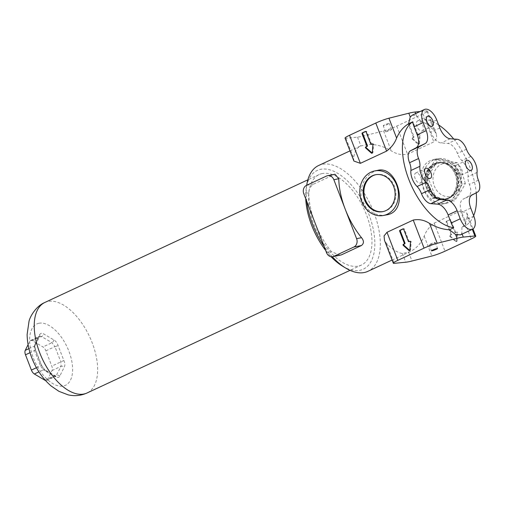 <?xml version="1.0" encoding="UTF-8"?>
<svg xmlns="http://www.w3.org/2000/svg" width="505" height="505" viewBox="0 0 505 505"><rect width="100%" height="100%" fill="white"/><g stroke="black" fill="none" stroke-linecap="round" stroke-linejoin="round"><path stroke-width="0.38" stroke-dasharray="2.52 1.89" d="M45.576 370.758L41.214 365.02L35.432 350.034C34.567 347.288 34.447 345.117 35.066 343.514L39.516 334.594L41.246 333.205L43.518 333.818L53.751 339.884C55.714 340.976 57.166 342.889 58.119 345.622L63.901 360.608C65.019 363.234 65.145 365.405 64.261 367.129L59.817 376.048C59.104 377.519 57.766 377.778 55.809 376.825L45.576 370.758A2.594 1.837 -55.8 0 0 44.977 369.83A2.594 1.837 -55.8 0 0 43.405 369.767L53.833 375.947A2.594 1.667 117.4 0 1 55.146 375.859A2.594 1.667 117.4 0 1 55.809 376.825M45.078 380.031L53.833 375.947L55.866 376.174L61.092 366.327A2.594 1.957 29.4 0 1 64.261 367.129M59.817 376.048A2.594 2.121 -156.7 0 0 56.554 375.423L47.514 379.634L52.047 370.544A5.189 2.714 65 0 0 51.8 366.112L45.904 350.836A5.189 2.714 65 0 0 42.938 346.935L32.509 340.749A5.189 2.714 65 0 0 30.565 340.477A5.189 2.714 65 0 0 29.789 341.279L28.078 344.7M52.047 370.544L61.092 366.327L60.846 361.896L54.95 346.619L58.119 345.622M63.901 360.608A2.594 0.366 155.9 0 0 60.846 361.896L51.8 366.112M45.904 350.836L54.95 346.619L51.983 342.718L41.549 336.532L39.699 336.223L38.828 337.062L34.289 346.159L34.542 350.59L40.432 365.866L43.405 369.767L38.917 371.857M36.436 367.728L40.432 365.866A2.594 0.366 155.9 0 0 41.442 365.065A2.594 0.366 155.9 0 0 41.214 365.02M53.751 339.884A2.594 1.667 117.4 0 1 51.983 342.718L42.938 346.935M35.432 350.034L30.016 352.698M28.918 348.665L34.289 346.159A2.594 2.121 -156.7 0 0 35.192 345.231A2.594 2.121 -156.7 0 0 35.066 343.514M39.516 334.594A2.594 1.957 29.4 0 1 39.605 336.38A2.594 1.957 29.4 0 1 38.828 337.062L29.789 341.279M32.509 340.749L41.549 336.532A2.594 1.837 -55.8 0 0 43.518 333.818M45.475 380.473A5.189 2.714 65 0 0 46.738 380.435A5.189 2.714 65 0 0 47.514 379.634M322.392 173.518A49.938 26.108 65 0 0 319.16 174.56A49.938 26.108 65 0 0 316.597 230.854A49.938 26.108 65 0 0 361.365 265.075A49.938 26.108 65 0 0 365.241 211.74A49.938 26.108 65 0 0 322.392 173.518M465.326 183.549C463.42 176.453 460.743 169.51 457.29 162.717L438.239 159.309C435.342 164.965 431.674 170.772 427.224 176.731C430.683 183.523 433.359 190.467 435.266 197.562L454.317 200.971C458.761 195.012 462.428 189.205 465.326 183.549L462.315 184.136L454.273 163.298L435.228 159.896L424.213 177.318L427.224 176.731M441.313 164.295A16.861 14.254 79 0 1 461.646 182.488A16.861 14.254 79 0 1 439.079 193.011A16.861 14.254 79 0 1 441.313 164.295M435.228 159.896L438.239 159.309M424.213 177.318L432.255 198.149L435.266 197.562M432.255 198.149L451.3 201.558L454.317 200.971M451.3 201.558L462.315 184.136M449.759 197.562A18.161 15.346 -101 0 0 457.89 175.967A18.161 15.346 -101 0 0 439.798 162.9A18.161 15.346 -101 0 0 428.196 183.656A18.161 15.346 -101 0 0 446.729 198.553A18.161 15.346 -101 0 0 449.759 197.562M454.273 163.298L457.29 162.717M449.078 197.695A18.161 15.346 -101 0 0 457.208 176.1A18.161 15.346 -101 0 0 439.116 163.033A18.161 15.346 -101 0 0 427.514 183.788A18.161 15.346 -101 0 0 446.048 198.68A18.161 15.346 -101 0 0 449.078 197.695M449.242 198.118A18.616 15.731 -101 0 0 457.574 175.98A18.616 15.731 -101 0 0 439.034 162.585A18.616 15.731 -101 0 0 427.142 183.858A18.616 15.731 -101 0 0 446.136 199.128A18.616 15.731 -101 0 0 449.242 198.118M447.544 198.446A18.616 15.731 -101 0 0 455.876 176.308A18.616 15.731 -101 0 0 437.33 162.919A18.616 15.731 -101 0 0 425.437 184.192A18.616 15.731 -101 0 0 444.432 199.456A18.616 15.731 -101 0 0 447.544 198.446M456.381 241.087L457.057 240.954A0.65 0.549 79 0 1 456.192 241.358L455.51 241.491A0.65 0.549 79 0 0 456.381 241.087L457.006 232.988A0.65 0.549 79 0 0 456.223 232.287L455.548 232.603A0.65 0.549 -101 0 1 454.816 232.237L450.176 220.212A0.65 0.549 79 0 0 449.444 219.845L446.439 221.247A0.65 0.549 79 0 0 446.167 222.08L450.807 234.105A0.65 0.549 -101 0 1 450.542 234.939L449.86 235.254A0.65 0.549 79 0 0 449.778 236.359L455.51 241.491M457.057 240.954L457.688 232.855L457.006 232.988M449.778 236.359L450.46 236.226A0.65 0.549 79 0 1 450.542 235.122L449.86 235.254M450.542 234.939L451.217 234.806L450.542 235.122M456.223 232.287L456.905 232.155A0.65 0.549 79 0 1 457.688 232.855M456.905 232.155L455.548 232.603M454.816 232.237L455.497 232.104A0.65 0.549 -101 0 0 456.23 232.47M473.665 215.673A58.365 30.521 -115 0 1 466.128 225.35L461.898 227.319C464.651 225.249 466.424 221.506 467.207 216.096L466.91 213.179L460.427 210.888L434.186 223.128C429.401 226.682 426.069 231.025 424.194 236.151C420.949 243.549 416.095 248.788 409.643 251.869L402.422 253.516C397.688 252.809 392.391 249.464 386.527 243.473L384.469 240.279M455.497 232.104L450.858 220.079L450.176 220.212M449.444 219.845L450.125 219.713A0.65 0.549 79 0 1 450.858 220.079M450.125 219.713L446.439 221.247M446.167 222.08L446.849 221.948A0.65 0.549 79 0 1 447.114 221.114M446.849 221.948L451.489 233.973L450.807 234.105M451.217 234.806A0.65 0.549 -101 0 0 451.489 233.973M450.46 236.226L456.192 241.358M418.79 143.666L419.466 143.534A0.65 0.549 79 0 1 418.601 143.944L417.919 144.07A0.65 0.549 79 0 0 418.79 143.666L419.415 135.567A0.65 0.549 79 0 0 418.632 134.873L417.957 135.189A0.65 0.549 -101 0 1 417.225 134.816L412.585 122.791A0.65 0.549 79 0 0 411.853 122.425L408.848 123.826A0.65 0.549 79 0 0 408.577 124.659L413.216 136.685A0.65 0.549 -101 0 1 412.951 137.524L412.269 137.84A0.65 0.549 79 0 0 412.187 138.944L417.919 144.07M419.466 143.534L420.097 135.435L419.415 135.567M412.187 138.944L412.863 138.812A0.65 0.549 79 0 1 412.951 137.707L412.269 137.84M412.951 137.524L413.627 137.392L412.951 137.707M417.225 134.816L417.906 134.684A0.65 0.549 -101 0 0 418.639 135.056L417.957 135.189M417.906 134.684L413.267 122.658L412.585 122.791M418.632 134.873L419.314 134.74A0.65 0.549 79 0 1 420.097 135.435M419.314 134.74L418.639 135.056M413.627 137.392A0.65 0.549 -101 0 0 413.898 136.552L413.216 136.685M408.577 124.659L409.258 124.527A0.65 0.549 79 0 1 409.523 123.693L408.848 123.826M409.258 124.527L413.898 136.552M411.853 122.425L412.534 122.292A0.65 0.549 79 0 1 413.267 122.658M412.863 138.812L418.601 143.944M412.534 122.292L409.523 123.693M409.751 250.461A0.65 0.549 -101 0 0 410.546 250L411.171 241.901A0.65 0.549 -101 0 0 410.395 241.201L410.11 241.333M409.492 241.56A0.65 0.549 79 0 1 408.981 241.144L404.341 229.118A0.65 0.549 -101 0 0 403.609 228.752L403.325 228.885M372.16 153.04A0.65 0.549 -101 0 0 372.955 152.579L373.58 144.48A0.65 0.549 -101 0 0 372.804 143.78L372.52 143.912M371.901 144.14A0.65 0.549 79 0 1 371.39 143.729L366.75 131.698A0.65 0.549 -101 0 0 366.018 131.332L365.734 131.464M340.206 255.252L331.463 251.711A58.365 30.521 -115 0 1 315.158 223.204A58.365 30.521 -115 0 1 308.719 192.777C308.864 189.022 310.613 186.074 313.971 183.927L335.03 174.244M332.303 256.761A58.365 30.521 -115 0 1 324.052 246.251M306.75 201.419A58.365 30.521 -115 0 1 306.712 185.272M318.598 165.52A58.365 30.521 -115 0 1 319.375 165.179A58.365 30.521 -115 0 1 371.263 206.255A58.365 30.521 -115 0 1 367.93 271.318M342.611 266.198A54.477 28.482 65 0 0 359.756 270.333A54.477 28.482 65 0 0 359.137 195.258A54.477 28.482 65 0 0 306.245 188.214A54.477 28.482 65 0 0 305.74 198.793M325.649 250.392A54.477 28.482 65 0 0 331.059 256.71M353.898 161.044L353.601 158.128C354.529 151.816 356.764 147.795 360.311 146.071L367.097 144.626C374.893 143.9 382.954 145.958 391.268 150.812C396.412 154.164 401.847 155.287 407.573 154.164L433.82 141.924L436.73 138.313L436.339 133.945L434.275 130.751C429.521 125.878 425.096 122.74 421 121.333L425.229 119.363A58.365 30.521 -115 0 1 438.662 124.956M453.698 139.014A58.365 30.521 -115 0 1 476.221 192.803M386.42 214.896C375.764 217.27 362.723 208.912 361.1 196.988C360.393 185.101 364.717 176.617 374.079 171.548L377.759 170.336M430.487 160.584C411.55 168.31 424.806 208.918 443.049 203.887C452.524 202.259 461.955 189.444 459.708 177.236C458.085 165.312 445.044 156.954 434.382 159.327L430.487 160.584M434.969 163.588A18.805 15.895 -101 0 0 426.548 185.96A18.805 15.895 -101 0 0 445.29 199.494A18.805 15.895 -101 0 0 457.303 177.994A18.805 15.895 -101 0 0 438.113 162.566A18.805 15.895 -101 0 0 434.969 163.588M434.155 163.746A18.805 15.895 79 0 1 437.292 162.724A18.805 15.895 79 0 1 456.488 178.158A18.805 15.895 79 0 1 444.469 199.652A18.805 15.895 79 0 1 425.734 186.118A18.805 15.895 79 0 1 434.155 163.746M383.106 211.57A18.805 15.895 -101 0 0 383.51 211.5A18.805 15.895 -101 0 0 386.653 210.478A18.805 15.895 -101 0 0 395.074 188.106A18.805 15.895 -101 0 0 376.332 174.578A18.805 15.895 -101 0 0 375.928 174.661M384.57 124.905A3.245 0.36 158.9 0 0 383.245 125.739A3.245 0.36 158.9 0 0 386.401 124.905A3.245 0.36 158.9 0 0 389.298 123.403A3.245 0.36 158.9 0 0 387.632 123.712A3.245 0.36 158.9 0 0 384.57 124.905M386.893 130.915A3.245 0.36 -21.1 0 1 389.948 129.728A3.245 0.36 -21.1 0 1 391.615 129.419A3.245 0.36 -21.1 0 1 388.717 130.921A3.245 0.36 -21.1 0 1 385.567 131.755A3.245 0.36 -21.1 0 1 386.893 130.915M433.915 243.309A3.245 0.36 158.9 0 0 435.241 242.476A3.245 0.36 158.9 0 0 432.084 243.309A3.245 0.36 158.9 0 0 429.193 244.805A3.245 0.36 158.9 0 0 430.853 244.502A3.245 0.36 158.9 0 0 433.915 243.309M421.871 131.035A5.511 2.885 65 0 0 422.224 130.915A5.511 2.885 65 0 0 422.508 124.703A5.511 2.885 65 0 0 417.566 120.929A5.511 2.885 65 0 0 417.136 126.812A5.511 2.885 65 0 0 421.871 131.035M460.844 175.172A5.511 2.885 65 0 0 461.198 175.058A5.511 2.885 65 0 0 461.482 168.847A5.511 2.885 65 0 0 456.539 165.066A5.511 2.885 65 0 0 456.11 170.955A5.511 2.885 65 0 0 460.844 175.172M420.021 183.107A5.511 2.885 65 0 0 420.381 182.993A5.511 2.885 65 0 0 420.665 176.782A5.511 2.885 65 0 0 415.722 173A5.511 2.885 65 0 0 415.293 178.89A5.511 2.885 65 0 0 420.021 183.107M425.229 119.363A12.972 6.78 -115 0 1 427.703 124.129L430.809 132.19A12.972 6.78 65 0 0 441.143 142.953L448.023 143.47A11.672 6.104 -115 0 1 457.423 153.432A11.672 6.104 65 0 0 461.86 160.603A12.972 6.78 -115 0 1 468.04 176.611A11.672 6.104 65 0 0 469.372 184.388A11.672 6.104 -115 0 1 468.432 196.357L462.883 199.292A12.972 6.78 65 0 0 461.721 212.289L464.827 220.35A12.972 6.78 -115 0 1 466.128 225.35M412.377 115.121L416.474 115.746L421 121.333M461.898 227.319L461.854 233.348L460.465 234.844M345.048 138.124A11.028 1.212 158.9 0 0 345.931 138.263L357.508 137.133A33.721 3.718 158.9 0 0 363.739 135.927L383.598 130.94A11.028 1.212 158.9 0 0 396.747 126.105L422.988 113.865A11.028 1.212 158.9 0 0 427.495 111.024A11.028 1.212 158.9 0 0 426.611 110.885L420.103 111.517M433.58 159.984A22.7 19.184 -101 0 0 423.417 186.983A22.7 19.184 -101 0 0 446.029 203.313A22.7 19.184 -101 0 0 460.535 177.369A22.7 19.184 -101 0 0 437.368 158.747A22.7 19.184 -101 0 0 433.58 159.984M39.018 323.244A33.86 17.707 65 0 0 41.808 373.328A33.86 17.707 65 0 0 72.569 367.343A33.86 17.707 65 0 0 39.018 323.244M44.831 302.476A49.938 26.108 -115 0 1 48.07 301.428A49.938 26.108 -115 0 1 90.919 339.657A49.938 26.108 -115 0 1 87.037 392.991M460.427 210.888L471.253 238.947M434.186 223.128L445.012 251.187M409.864 250.126L410.546 250M411.171 241.901L410.496 242.034M409.934 241.289L410.395 241.201M408.299 241.276L408.981 241.144M404.341 229.118L403.659 229.251M403.148 228.841L403.609 228.752M372.273 152.712L372.955 152.579M373.58 144.48L372.905 144.613M370.708 143.862L371.39 143.729M372.343 143.868L372.804 143.78M365.557 131.42L366.018 131.332M366.75 131.698L366.068 131.83M326.527 252.664L331.463 251.711M306.478 185.386L313.971 183.927M308.719 192.777L303.789 193.737M334.013 174.585L326.514 176.043M436.718 119.925L427.703 124.129M439.83 127.986L430.809 132.19M450.163 138.749L441.143 142.953M457.044 139.266L448.023 143.47M466.443 149.227L457.423 153.432M470.881 156.398L461.86 160.603M477.055 172.407L468.04 176.611M478.387 180.184L469.372 184.388M477.446 192.152L468.432 196.357M471.904 195.088L462.883 199.292M470.736 208.085L461.721 212.289M473.848 216.146L464.827 220.35M363.739 135.927L367.097 144.626M383.598 130.94L391.268 150.812M357.508 137.133L360.867 145.838M345.931 138.263L353.601 158.128M408.646 252.304L412.004 261.009M424.194 236.151L431.863 256.022M402.422 253.516L405.774 262.215M386.527 243.473L394.197 263.345M426.611 110.885L434.275 130.751M415.64 113.593L416.474 115.746M461.854 233.348L462.132 234.067M467.207 216.096L472.314 229.32M422.988 113.865L433.82 141.924M396.747 126.105L407.573 154.164M30.565 340.477L39.743 336.191L35.192 345.231L35.053 347.371L35.64 350.047L41.435 365.071L43.19 368.038L44.977 369.83L55.866 376.174M46.738 380.435L55.872 376.181M319.16 174.56L307.842 179.837M361.365 265.075L350.053 270.352M446.048 198.68L446.729 198.553M439.116 163.033L439.798 162.9M444.432 199.456L446.136 199.128M437.33 162.919L439.034 162.585M456.634 241.491L455.952 241.624M457.012 232.123L456.337 232.256M456.122 232.508L455.441 232.641M450.233 219.675L449.551 219.808M419.043 144.077L418.361 144.209M418.531 135.088L417.85 135.22M419.421 134.702L418.746 134.835M412.642 122.254L411.96 122.387M409.435 250.669L410.117 250.537M409.82 241.295L410.502 241.163M403.034 228.847L403.716 228.714M371.844 153.249L372.526 153.116M372.229 143.874L372.911 143.742M365.443 131.433L366.125 131.3M306.245 188.214L306.705 185.278M392.095 260.05L409.643 251.869M349.978 150.888L360.311 146.071M444.469 199.652L445.29 199.494M437.292 162.724L438.113 162.566M376.332 174.578L375.518 174.736M383.51 211.5L382.695 211.658M391.615 129.419L389.298 123.403M385.567 131.755L383.245 125.739M429.193 244.805L431.51 250.821M435.241 242.476L437.564 248.485M422.224 130.915L432.248 126.244M417.566 120.929L427.59 116.251M461.198 175.058L471.222 170.387M456.539 165.066L466.563 160.394M420.381 182.993L430.399 178.322M415.722 173L425.74 168.329M443.049 203.887L446.029 203.313M434.382 159.327L437.368 158.747M427.495 111.024L436.339 133.945M466.91 213.179L473.002 228.954"/><path stroke-width="0.76" d="M28.078 344.7L25.25 350.375A5.189 2.714 65 0 0 25.496 354.807L31.392 370.083A5.189 2.714 65 0 0 34.359 373.984L44.793 380.164A5.189 2.714 65 0 0 45.475 380.473M471.253 238.947L445.012 251.187A11.028 1.212 -21.1 0 1 431.863 256.022L412.004 261.009A33.721 3.718 -21.1 0 1 405.774 262.215L394.197 263.345A11.028 1.212 -21.1 0 1 393.313 263.206A11.028 1.212 -21.1 0 1 397.814 260.359L424.061 248.119A11.028 1.212 -21.1 0 1 437.21 243.284L457.069 238.303A33.721 3.718 -21.1 0 1 463.293 237.091L474.877 235.968A11.028 1.212 -21.1 0 1 475.76 236.106A11.028 1.212 -21.1 0 1 471.253 238.947M403.325 228.885L400.604 230.154A0.65 0.549 -101 0 0 400.332 230.987L404.972 243.019A0.65 0.549 79 0 1 404.707 243.852L404.025 244.167A0.65 0.549 -101 0 0 403.943 245.272L409.675 250.404L408.993 250.537A0.65 0.549 -101 0 0 409.864 250.126L410.496 242.034A0.65 0.549 -101 0 0 409.713 241.333L409.934 241.289M404.025 244.167L403.35 244.3A0.65 0.549 -101 0 0 403.261 245.405L403.943 245.272M408.993 250.537L403.261 245.405M410.11 241.333L409.713 241.333M409.037 241.649A0.65 0.549 79 0 1 408.299 241.276L403.659 229.251A0.65 0.549 -101 0 0 402.927 228.885L403.148 228.841M393.313 263.206L384.469 240.285L384.078 235.911L386.988 232.3L413.235 220.06C418.954 218.943 424.396 220.06 429.54 223.418C436.276 227.364 442.917 229.472 449.463 229.737L453.692 227.768A58.365 30.521 -115 0 1 408.848 179.515A58.365 30.521 -115 0 1 412.8 121.774L408.564 123.75C403.362 126.963 399.379 131.742 396.608 138.073C394.733 143.199 391.407 147.542 386.622 151.102L360.381 163.336L353.898 161.044M403.35 244.3L404.707 243.852M404.972 243.019L404.29 243.151A0.65 0.549 79 0 1 404.025 243.984M404.29 243.151L399.651 231.12L400.332 230.987M400.604 230.154L399.922 230.286A0.65 0.549 -101 0 0 399.651 231.12M399.922 230.286L402.927 228.885M365.734 131.464L363.013 132.733A0.65 0.549 -101 0 0 362.741 133.566L367.381 145.598A0.65 0.549 79 0 1 367.116 146.431L366.434 146.747A0.65 0.549 -101 0 0 366.352 147.851L372.084 152.983L371.402 153.116A0.65 0.549 -101 0 0 372.273 152.712L372.905 144.613A0.65 0.549 -101 0 0 372.122 143.912L372.343 143.868M366.434 146.747L365.759 146.879A0.65 0.549 -101 0 0 365.67 147.984L366.352 147.851M371.402 153.116L365.67 147.984M372.52 143.912L371.446 144.228A0.65 0.549 79 0 1 370.708 143.862L366.068 131.83A0.65 0.549 -101 0 0 365.336 131.464L365.557 131.42M420.103 111.517L415.028 112.009A33.721 3.718 158.9 0 0 408.804 113.221L388.945 118.208A11.028 1.212 158.9 0 0 375.796 123.043L349.548 135.277A11.028 1.212 158.9 0 0 345.048 138.124L353.891 161.044M371.446 144.228L372.122 143.912M365.759 146.879L367.116 146.431M367.381 145.598L366.699 145.73A0.65 0.549 79 0 1 366.434 146.564M366.699 145.73L362.06 133.699L362.741 133.566M363.013 132.733L362.331 132.865A0.65 0.549 -101 0 0 362.06 133.699M362.331 132.865L365.336 131.464M333.856 256.344A6.483 5.479 79 0 1 332.776 256.698A6.483 5.479 79 0 1 326.527 252.664L303.789 193.737A6.483 5.479 79 0 1 306.478 185.386L326.514 176.043A6.483 5.479 79 0 1 327.6 175.689A6.483 5.479 79 0 1 333.849 179.717L356.587 238.65A6.483 5.479 79 0 1 353.898 247.002L333.856 256.344L341.355 254.886L332.776 256.698M327.6 175.689L335.03 174.244L338.786 178.757A58.365 30.521 65 0 0 345.218 209.184A58.365 30.521 65 0 0 361.523 237.691C364.099 240.917 364.055 243.53 361.397 245.544L341.355 254.886M392.095 260.05L367.93 271.318A58.365 30.521 -115 0 1 364.149 272.542A58.365 30.521 -115 0 1 345.78 268.105A58.365 30.521 -115 0 1 332.303 256.761M324.052 246.251A58.365 30.521 -115 0 1 306.75 201.419M306.712 185.272A58.365 30.521 -115 0 1 306.819 184.552A58.365 30.521 -115 0 1 318.598 165.52L349.978 150.888M305.74 198.793A54.477 28.482 65 0 0 325.649 250.392M331.059 256.71A54.477 28.482 65 0 0 342.611 266.198L345.78 268.105M438.662 124.956A58.365 30.521 -115 0 1 453.698 139.014M476.221 192.803A58.365 30.521 -115 0 1 473.665 215.673M374.779 170.917L377.759 170.336C397.776 165.021 410.193 211.772 386.42 214.896L383.44 215.477A22.7 19.184 79 0 1 360.822 199.147A22.7 19.184 79 0 1 370.986 172.148A22.7 19.184 79 0 1 374.779 170.917A22.7 19.184 79 0 1 397.94 189.533A22.7 19.184 79 0 1 383.44 215.477M385.839 210.636A18.805 15.895 79 0 1 382.695 211.658A18.805 15.895 79 0 1 363.505 196.23A18.805 15.895 79 0 1 375.518 174.736A18.805 15.895 79 0 1 394.253 188.264A18.805 15.895 79 0 1 385.839 210.636M375.928 174.661A18.805 15.895 -101 0 0 364.32 196.073A18.805 15.895 -101 0 0 383.106 211.57M436.238 249.325A3.245 0.36 -21.1 0 1 433.176 250.512A3.245 0.36 -21.1 0 1 431.51 250.821A3.245 0.36 -21.1 0 1 434.407 249.318A3.245 0.36 -21.1 0 1 437.564 248.485A3.245 0.36 -21.1 0 1 436.238 249.325M431.889 126.364A5.511 2.885 -115 0 1 427.161 122.141A5.511 2.885 -115 0 1 427.59 116.251A5.511 2.885 -115 0 1 432.526 120.032A5.511 2.885 -115 0 1 432.248 126.244A5.511 2.885 -115 0 1 431.889 126.364M470.862 170.501A5.511 2.885 -115 0 1 466.134 166.284A5.511 2.885 -115 0 1 466.563 160.394A5.511 2.885 -115 0 1 471.506 164.169A5.511 2.885 -115 0 1 471.222 170.387A5.511 2.885 -115 0 1 470.862 170.501M430.045 178.435A5.511 2.885 -115 0 1 425.311 174.219A5.511 2.885 -115 0 1 425.74 168.329A5.511 2.885 -115 0 1 430.683 172.104A5.511 2.885 -115 0 1 430.399 178.322A5.511 2.885 -115 0 1 430.045 178.435M408.564 123.75L410.243 116.958L412.377 115.121L424.434 109.497A12.972 6.78 -115 0 1 436.718 119.925L439.83 127.986A12.972 6.78 65 0 0 450.163 138.749L457.044 139.266A11.672 6.104 -115 0 1 466.443 149.227A11.672 6.104 65 0 0 470.881 156.398A12.972 6.78 -115 0 1 477.055 172.407A11.672 6.104 65 0 0 478.387 180.184A11.672 6.104 -115 0 1 477.446 192.152L471.904 195.088A12.972 6.78 65 0 0 470.736 208.085L473.848 216.146A12.972 6.78 -115 0 1 472.522 229.219A12.972 6.78 -115 0 1 460.238 218.791L457.132 210.73A12.972 6.78 65 0 0 446.799 199.967L439.918 199.45A11.672 6.104 -115 0 1 430.519 189.489A11.672 6.104 65 0 0 426.081 182.318A12.972 6.78 -115 0 1 419.901 166.309A11.672 6.104 65 0 0 418.569 158.532A11.672 6.104 -115 0 1 419.51 146.564L425.058 143.628A12.972 6.78 65 0 0 426.22 130.631L423.114 122.57A12.972 6.78 -115 0 1 424.434 109.497M453.692 227.768A12.972 6.78 -115 0 1 451.224 222.995L448.112 214.934A12.972 6.78 65 0 0 437.778 204.171L430.898 203.654A11.672 6.104 -115 0 1 421.498 193.693A11.672 6.104 65 0 0 417.067 186.522A12.972 6.78 -115 0 1 410.887 170.513A11.672 6.104 65 0 0 409.555 162.736A11.672 6.104 -115 0 1 410.496 150.768L416.044 147.832A12.972 6.78 65 0 0 417.206 134.835L414.094 126.774A12.972 6.78 -115 0 1 412.8 121.774M472.522 229.219L460.465 234.844L455.624 234.56L449.463 229.737M25.496 354.807L30.016 352.698M28.918 348.665L25.25 350.375M34.359 373.984L38.917 371.857M36.436 367.728L31.392 370.083M87.037 392.991A49.938 26.108 -115 0 1 42.268 358.771A49.938 26.108 -115 0 1 44.831 302.476C36.171 306.017 30.136 316.326 29.031 321.237L27.125 334.474C27.257 344.063 29.561 353.601 34.043 363.082C38.393 372.273 44.093 379.911 51.144 385.984L58.952 391.343L68.08 394.828C74.557 396.337 80.876 395.724 87.037 392.991L350.053 270.352M386.988 232.3L397.814 260.359M413.235 220.06L424.061 248.119M375.796 123.043L386.622 151.102M349.548 135.277L360.381 163.336M333.849 179.717L338.786 178.757M353.898 247.002L361.397 245.544M361.523 237.691L356.587 238.65M423.114 122.57L414.094 126.774M426.22 130.631L417.206 134.835M425.058 143.628L416.044 147.832M419.51 146.564L410.496 150.768M418.569 158.532L409.555 162.736M419.901 166.309L410.887 170.513M426.081 182.318L417.067 186.522M430.519 189.489L421.498 193.693M439.918 199.45L430.898 203.654M446.799 199.967L437.778 204.171M457.132 210.73L448.112 214.934M460.238 218.791L451.224 222.995M415.028 112.009L415.64 113.593M462.132 234.067L463.293 237.091M472.314 229.32L474.877 235.968M455.624 234.56L457.069 238.303M388.945 118.208L396.608 138.073M408.804 113.221L410.243 116.958M429.54 223.418L437.21 243.284M307.842 179.837L44.831 302.476M408.924 241.68L409.606 241.548M371.333 144.26L372.015 144.133M306.705 185.278L306.819 184.552M473.002 228.954L475.76 236.106"/></g></svg>
